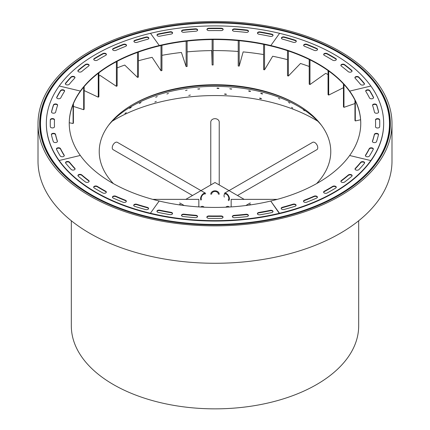<?xml version="1.0" encoding="UTF-8"?>
<svg xmlns="http://www.w3.org/2000/svg" width="430" height="430" viewBox="0 0 430 430"><rect width="100%" height="100%" fill="white"/><g stroke="black" fill="none" stroke-linecap="round" stroke-linejoin="round"><path stroke-width="0.64" d="M112.192 121.212A141.18 81.506 180 0 1 317.808 121.212A141.18 81.506 -0 0 0 112.192 121.212A141.18 81.506 180 0 1 317.808 121.212M113.402 183.621A115.772 66.843 180 0 1 133.133 104.307A115.772 66.843 180 0 1 296.867 104.307A115.772 66.843 180 0 1 316.598 183.621M132.402 104.732A117.858 68.042 180 0 1 297.598 104.732M328.047 74.514A174.913 100.985 0 0 0 325.687 73.38L309.982 84.538L309.208 84.172L309.208 59.474M309.208 66.483A174.913 100.985 0 0 0 300.489 63.468L288.379 76.029L287.503 75.75L287.503 50.681M287.503 59.668A174.913 100.985 0 0 0 272.69 56.239M263.601 54.562A174.913 100.985 0 0 0 243.143 51.901L239.204 66.096L238.22 66.005L238.22 40.608M238.22 51.476A174.913 100.985 0 0 0 213.129 50.59M213.129 39.538L213.129 64.968L212.13 64.978L211.737 50.6A174.913 100.985 0 0 0 187.114 51.879M187.114 41.086L187.114 66.473L186.131 66.58L181.417 52.465A174.913 100.985 0 0 0 161.943 55.341M161.943 45.306L161.943 70.563L161.008 70.767L152.123 57.335A174.913 100.985 0 0 0 138.385 60.791M138.385 52.094L138.385 77.11L137.525 77.405L124.732 65.07A174.913 100.985 0 0 0 117.153 67.865M117.153 61.313L117.153 85.925L116.396 86.301L100.088 75.433A174.913 100.985 0 0 0 98.895 76.04M91.171 195.349A174.913 100.985 180 0 1 40.087 124.028A174.913 100.985 180 0 1 91.466 52.535A174.913 100.985 0 0 0 91.316 52.621A174.913 100.985 0 0 0 40.087 124.028A174.913 100.985 0 0 0 91.171 195.349M338.534 52.535A174.913 100.985 180 0 1 389.913 124.028A174.913 100.985 180 0 1 338.829 195.349A174.913 100.985 0 0 0 389.913 124.028A174.913 100.985 0 0 0 338.684 52.621A174.913 100.985 0 0 0 338.534 52.535M91.026 195.263A175.327 101.222 0 0 0 338.98 195.263A175.327 101.222 0 0 0 338.974 52.111A175.327 101.222 0 0 0 91.026 52.111A175.327 101.222 0 0 0 91.02 195.263A175.327 101.222 0 0 0 91.026 195.263M89.849 195.946A176.993 102.184 0 0 0 282.73 218.096A176.993 102.184 0 0 0 391.993 123.684A176.993 102.184 0 0 0 215 21.5A176.993 102.184 0 0 0 38.007 123.684A176.993 102.184 0 0 0 89.849 195.946M391.993 123.684L391.993 161.089A176.993 102.184 180 0 1 282.73 255.501A176.993 102.184 180 0 1 89.849 233.345A176.993 102.184 180 0 1 38.007 161.089L38.007 123.684M354.954 100.174L354.954 120.395L355.309 120.938L360.603 119.771M355.309 100.894L355.309 120.938M343.452 83.915L343.452 106.839L343.968 107.333L354.954 103.539M343.968 84.474L343.968 107.333M328.047 70.563L328.047 94.643L328.703 95.078L343.452 87.698M328.703 71.031L328.703 95.078M309.982 59.856L309.982 84.538M288.379 50.977L288.379 76.029M263.601 44.349L263.601 69.633L264.547 69.821L272.69 56.233M264.547 44.543L264.547 69.821M239.204 40.7L239.204 66.096M212.13 64.978L212.13 39.549M186.131 66.58L186.131 41.199M161.008 70.767L161.008 45.521M137.525 77.405L137.525 52.406M116.396 86.301L116.396 61.71M84.162 90.563L98.266 97.18L98.895 96.728L98.895 72.81M98.266 97.18L98.266 73.294M73.412 106.409L83.678 109.709L84.162 109.204L84.162 86.591M83.678 109.709L83.678 87.172M69.251 122.743L73.084 123.512L73.412 122.964L73.412 103.705M73.084 123.512L73.084 104.49M138.111 214.124A174.494 100.744 180 0 1 91.611 52.449A174.494 100.744 180 0 1 338.388 52.449A174.494 100.744 180 0 1 356.932 182.293A174.494 100.744 180 0 1 138.111 214.124M364.635 163.024A2.08 1.204 0 0 0 362.866 162.035A2.08 1.204 0 0 0 360.7 162.712A215.892 124.641 180 0 1 355.277 168.845A2.08 1.204 0 0 0 355.056 169.216M355.277 168.436A215.892 124.641 0 0 0 360.7 162.303A2.08 1.204 180 0 1 363.038 161.648A2.08 1.204 180 0 1 364.661 162.82A2.08 1.204 180 0 1 364.463 163.335A220.052 127.049 180 0 1 358.937 169.587A2.08 1.204 180 0 1 356.594 170.178A2.08 1.204 180 0 1 355.024 169.011A2.08 1.204 180 0 1 355.277 168.436L355.277 168.845M317.388 197.354A2.08 1.204 0 0 0 314.072 196.601A215.892 124.641 180 0 1 304.386 200.622A2.08 1.204 0 0 0 303.499 201.412M304.386 200.213A215.892 124.641 0 0 0 314.072 196.193A2.08 1.204 180 0 1 316.26 196.075A2.08 1.204 180 0 1 317.415 197.15A2.08 1.204 180 0 1 316.598 198.106A220.052 127.049 180 0 1 306.719 202.202A2.08 1.204 180 0 1 304.574 202.272A2.08 1.204 180 0 1 303.473 201.208A2.08 1.204 180 0 1 304.386 200.213L304.386 200.622M296.05 205.454A2.08 1.204 0 0 0 293.007 204.599A215.892 124.641 180 0 1 282.354 207.695A2.08 1.204 0 0 0 281.182 208.582M282.354 207.287A215.892 124.641 0 0 0 293.007 204.191A2.08 1.204 180 0 1 296.077 205.25A2.08 1.204 180 0 1 294.985 206.309A220.052 127.049 180 0 1 284.123 209.464A2.08 1.204 180 0 1 281.156 208.378A2.08 1.204 180 0 1 282.354 207.287L282.354 207.695M336.238 187.421A2.08 1.204 0 0 0 334.787 186.475A2.08 1.204 0 0 0 332.669 186.797A215.892 124.641 180 0 1 324.236 191.667A2.08 1.204 0 0 0 323.613 192.339M324.236 191.259A215.892 124.641 0 0 0 332.669 186.389A2.08 1.204 180 0 1 334.954 186.099A2.08 1.204 180 0 1 336.265 187.217A2.08 1.204 180 0 1 335.696 188.044A220.052 127.049 180 0 1 327.096 193.005A2.08 1.204 180 0 1 324.844 193.237A2.08 1.204 180 0 1 323.586 192.135A2.08 1.204 180 0 1 324.236 191.259L324.236 191.667M352.095 175.865A2.08 1.204 0 0 0 350.488 174.897A2.08 1.204 0 0 0 348.327 175.392A215.892 124.641 180 0 1 341.312 180.965A2.08 1.204 0 0 0 340.909 181.492M341.312 180.557A215.892 124.641 0 0 0 348.327 174.983A2.08 1.204 180 0 1 350.66 174.516A2.08 1.204 180 0 1 352.127 175.66A2.08 1.204 180 0 1 351.762 176.343A220.052 127.049 180 0 1 344.613 182.019A2.08 1.204 180 0 1 342.291 182.427A2.08 1.204 180 0 1 340.882 181.288A2.08 1.204 180 0 1 341.312 180.557L341.312 180.965M383.662 123.48A168.662 97.379 180 0 1 383.662 123.684A168.662 97.379 180 0 1 370.805 160.981L370.805 160.573L349.644 155.51A145.759 84.151 180 0 1 270.728 201.036L279.495 213.253A168.662 97.379 0 0 0 370.805 160.573A168.662 97.379 0 0 0 383.662 123.276A168.662 97.379 0 0 0 370.848 86.043L349.687 91.106A145.759 84.151 180 0 1 360.759 123.276A145.759 84.151 180 0 1 349.644 155.51L370.805 160.573L370.805 160.981A168.662 97.379 180 0 1 279.495 213.662L270.728 201.036A145.759 84.151 180 0 1 159.17 201.014A145.759 84.151 180 0 1 80.313 155.45A145.759 84.151 180 0 1 69.241 123.276A145.759 84.151 180 0 1 80.356 91.047A145.759 84.151 180 0 1 159.272 45.521A145.759 84.151 180 0 1 270.83 45.542A145.759 84.151 180 0 1 349.687 91.106L370.848 86.043A168.662 97.379 0 0 0 279.597 33.325L270.83 45.542L279.597 33.325A168.662 97.379 0 0 0 150.505 33.303L159.272 45.521L150.505 33.303A168.662 97.379 0 0 0 59.195 85.984L80.356 91.047L59.195 85.984A168.662 97.379 0 0 0 46.338 123.276A168.662 97.379 0 0 0 59.152 160.514L80.313 155.45L59.152 160.514A168.662 97.379 0 0 0 150.403 213.232L159.17 201.014L150.403 213.232A168.662 97.379 0 0 0 279.495 213.253L279.495 213.662A168.662 97.379 180 0 1 150.403 213.64L150.403 213.232L150.403 213.64A168.662 97.379 180 0 1 59.152 160.922L59.152 160.514L59.152 160.922A168.662 97.379 180 0 1 46.338 123.684A168.662 97.379 180 0 1 46.338 123.48M369.499 97.943A215.892 124.641 0 0 0 365.822 91.391A2.08 1.204 180 0 1 365.699 90.988A2.08 1.204 180 0 1 367.43 89.806A2.08 1.204 180 0 1 369.746 90.585A220.052 127.049 180 0 1 373.498 97.266A2.08 1.204 180 0 1 373.579 97.605A2.08 1.204 180 0 1 371.794 98.793A2.08 1.204 180 0 1 369.499 97.943M373.552 97.809A2.08 1.204 0 0 0 373.498 97.669A220.052 127.049 0 0 0 369.746 90.993A2.08 1.204 0 0 0 367.607 90.198A2.08 1.204 0 0 0 365.731 91.192M378.475 134.762A2.08 1.204 0 0 0 376.39 133.757A2.08 1.204 0 0 0 374.363 134.8A215.892 124.641 180 0 1 372.428 141.599A2.08 1.204 0 0 0 372.423 141.62M372.428 141.19A215.892 124.641 0 0 0 374.363 134.391A2.08 1.204 180 0 1 376.567 133.354A2.08 1.204 180 0 1 378.507 134.552A2.08 1.204 180 0 1 378.486 134.714A220.052 127.049 180 0 1 376.519 141.642A2.08 1.204 180 0 1 374.277 142.615A2.08 1.204 180 0 1 372.396 141.416A2.08 1.204 180 0 1 372.428 141.19L372.428 141.599M373.304 149.194A2.08 1.204 0 0 0 371.38 148.2A2.08 1.204 0 0 0 369.257 149.054A215.892 124.641 180 0 1 365.516 155.596A2.08 1.204 0 0 0 365.419 155.8M365.516 155.187A215.892 124.641 0 0 0 369.257 148.646A2.08 1.204 180 0 1 371.558 147.802A2.08 1.204 180 0 1 373.337 148.99A2.08 1.204 180 0 1 373.245 149.339A220.052 127.049 180 0 1 369.435 156.004A2.08 1.204 180 0 1 367.113 156.778A2.08 1.204 180 0 1 365.392 155.596A2.08 1.204 180 0 1 365.516 155.187L365.516 155.596M375.583 123.507A215.892 124.641 180 0 1 375.583 123.711A215.892 124.641 180 0 1 375.514 126.915M375.503 126.753A215.892 124.641 0 0 0 375.583 123.302A215.892 124.641 0 0 0 375.503 119.868A2.08 1.204 180 0 1 375.503 119.836A2.08 1.204 180 0 1 377.556 118.632A2.08 1.204 180 0 1 379.668 119.798A220.052 127.049 180 0 1 379.749 123.302A220.052 127.049 180 0 1 379.663 126.823A2.08 1.204 180 0 1 377.556 127.989A2.08 1.204 180 0 1 375.503 126.785A2.08 1.204 180 0 1 375.503 126.753L375.503 126.823M379.749 123.507A220.052 127.049 0 0 0 379.668 120.206A2.08 1.204 0 0 0 377.669 119.04A2.08 1.204 0 0 0 375.514 120.11M374.465 112.214A215.892 124.641 0 0 0 372.6 105.409A2.08 1.204 180 0 1 372.568 105.189A2.08 1.204 180 0 1 374.455 103.99A2.08 1.204 180 0 1 376.696 104.968A220.052 127.049 180 0 1 378.599 111.902A2.08 1.204 180 0 1 378.615 112.058A2.08 1.204 180 0 1 376.669 113.257A2.08 1.204 180 0 1 374.465 112.214M378.583 112.257A220.052 127.049 0 0 0 376.696 105.377A2.08 1.204 0 0 0 374.632 104.393A2.08 1.204 0 0 0 372.595 105.393M360.759 123.48A145.759 84.151 0 0 0 349.687 91.509L349.687 91.106L349.687 91.509A145.759 84.151 0 0 0 270.83 45.951L270.83 45.542L270.83 45.951A145.759 84.151 0 0 0 159.272 45.924L159.272 45.521L159.272 45.924A145.759 84.151 0 0 0 80.356 91.45L80.356 91.047L80.356 91.45A145.759 84.151 0 0 0 69.241 123.48M293.217 42.291A215.892 124.641 0 0 0 282.591 39.157A2.08 1.204 180 0 1 281.403 38.071A2.08 1.204 180 0 1 284.38 36.985A220.052 127.049 180 0 1 295.211 40.178A2.08 1.204 180 0 1 296.297 41.232A2.08 1.204 180 0 1 293.217 42.291M296.265 41.436A2.08 1.204 0 0 0 295.211 40.587A220.052 127.049 0 0 0 284.38 37.394A2.08 1.204 0 0 0 281.435 38.275M348.257 71.67A215.892 124.641 0 0 0 341.296 66.08A2.08 1.204 180 0 1 340.872 65.349A2.08 1.204 180 0 1 342.291 64.21A2.08 1.204 180 0 1 344.613 64.624A220.052 127.049 180 0 1 351.702 70.326A2.08 1.204 180 0 1 352.062 70.998A2.08 1.204 180 0 1 350.59 72.149A2.08 1.204 180 0 1 348.257 71.67M352.03 71.203A2.08 1.204 0 0 0 351.702 70.735A220.052 127.049 0 0 0 344.613 65.032A2.08 1.204 0 0 0 342.457 64.591A2.08 1.204 0 0 0 340.904 65.553M360.512 84.393A215.892 124.641 0 0 0 355.148 78.239A2.08 1.204 180 0 1 354.895 77.669A2.08 1.204 180 0 1 356.47 76.502A2.08 1.204 180 0 1 358.813 77.099A220.052 127.049 180 0 1 364.28 83.372A2.08 1.204 180 0 1 364.479 83.882A2.08 1.204 180 0 1 362.85 85.054A2.08 1.204 180 0 1 360.512 84.393M364.446 84.087A2.08 1.204 0 0 0 364.28 83.78A220.052 127.049 0 0 0 358.813 77.507A2.08 1.204 0 0 0 356.642 76.895A2.08 1.204 0 0 0 354.927 77.873M332.75 60.211A215.892 124.641 0 0 0 324.311 55.341A2.08 1.204 180 0 1 323.661 54.47A2.08 1.204 180 0 1 324.924 53.363A2.08 1.204 180 0 1 327.176 53.594A220.052 127.049 180 0 1 335.776 58.561A2.08 1.204 180 0 1 336.346 59.383A2.08 1.204 180 0 1 335.035 60.501A2.08 1.204 180 0 1 332.75 60.211M336.314 59.587A2.08 1.204 0 0 0 335.776 58.969A220.052 127.049 0 0 0 327.176 54.003A2.08 1.204 0 0 0 325.085 53.734A2.08 1.204 0 0 0 323.693 54.674M314.206 50.353A215.892 124.641 0 0 0 304.558 46.3A2.08 1.204 180 0 1 303.65 45.311A2.08 1.204 180 0 1 304.762 44.247A2.08 1.204 180 0 1 306.907 44.317A220.052 127.049 180 0 1 316.749 48.445A2.08 1.204 180 0 1 317.56 49.402A2.08 1.204 180 0 1 316.394 50.477A2.08 1.204 180 0 1 314.206 50.353M317.528 49.6A2.08 1.204 0 0 0 316.749 48.853A220.052 127.049 0 0 0 306.907 44.725A2.08 1.204 0 0 0 303.682 45.516M171.119 34.078A215.892 124.641 0 0 0 159.767 36.201A2.08 1.204 180 0 1 156.988 35.072A2.08 1.204 180 0 1 158.374 33.938A220.052 127.049 180 0 1 169.941 31.772A2.08 1.204 180 0 1 172.613 32.927A2.08 1.204 180 0 1 171.119 34.078M172.58 33.131A2.08 1.204 0 0 0 169.941 32.18A220.052 127.049 0 0 0 158.374 34.346A2.08 1.204 0 0 0 157.02 35.276M246.025 32.384A215.892 124.641 0 0 0 234.248 31.272A2.08 1.204 180 0 1 232.447 30.078A2.08 1.204 180 0 1 234.807 28.891A220.052 127.049 180 0 1 246.809 30.025A2.08 1.204 180 0 1 248.497 31.207A2.08 1.204 180 0 1 246.025 32.384M248.47 31.411A2.08 1.204 0 0 0 246.809 30.433A220.052 127.049 0 0 0 234.807 29.299A2.08 1.204 0 0 0 232.479 30.283M270.266 36.378A215.892 124.641 0 0 0 258.935 34.217A2.08 1.204 180 0 1 257.452 33.067A2.08 1.204 180 0 1 260.134 31.917A220.052 127.049 180 0 1 271.679 34.115A2.08 1.204 180 0 1 273.055 35.249A2.08 1.204 180 0 1 270.266 36.378M273.023 35.453A2.08 1.204 0 0 0 271.679 34.524A220.052 127.049 0 0 0 260.134 32.325A2.08 1.204 0 0 0 257.484 33.271M221.02 30.611A215.892 124.641 0 0 0 209.087 30.611A2.08 1.204 180 0 1 206.948 29.412A2.08 1.204 180 0 1 208.975 28.208A220.052 127.049 180 0 1 221.133 28.208A2.08 1.204 180 0 1 223.159 29.412A2.08 1.204 180 0 1 221.02 30.611M223.132 29.616A2.08 1.204 0 0 0 221.133 28.616A220.052 127.049 0 0 0 208.975 28.616A2.08 1.204 0 0 0 206.98 29.616M195.833 31.213A215.892 124.641 0 0 0 184.051 32.288A2.08 1.204 180 0 1 181.584 31.105A2.08 1.204 180 0 1 183.282 29.923A220.052 127.049 180 0 1 195.295 28.826A2.08 1.204 180 0 1 197.644 30.019A2.08 1.204 180 0 1 195.833 31.213M197.617 30.224A2.08 1.204 0 0 0 195.295 29.235A220.052 127.049 0 0 0 183.282 30.331A2.08 1.204 0 0 0 181.616 31.309M74.723 78.12A215.892 124.641 0 0 0 69.3 84.253A2.08 1.204 180 0 1 66.962 84.909A2.08 1.204 180 0 1 65.338 83.737A2.08 1.204 180 0 1 65.537 83.221A220.052 127.049 180 0 1 71.063 76.97A2.08 1.204 180 0 1 73.406 76.379A2.08 1.204 180 0 1 74.976 77.545A2.08 1.204 180 0 1 74.723 78.12M74.944 77.749A2.08 1.204 0 0 0 73.234 76.766A2.08 1.204 0 0 0 71.063 77.379A220.052 127.049 0 0 0 65.537 83.63A2.08 1.204 0 0 0 65.365 83.941M125.614 46.343A215.892 124.641 0 0 0 115.928 50.364A2.08 1.204 180 0 1 113.74 50.482A2.08 1.204 180 0 1 112.585 49.407A2.08 1.204 180 0 1 113.402 48.45A220.052 127.049 180 0 1 123.281 44.354A2.08 1.204 180 0 1 125.426 44.285A2.08 1.204 180 0 1 126.528 45.349A2.08 1.204 180 0 1 125.614 46.343M126.501 45.553A2.08 1.204 0 0 0 123.281 44.763A220.052 127.049 0 0 0 113.402 48.859A2.08 1.204 0 0 0 112.612 49.611M147.646 39.27A215.892 124.641 0 0 0 136.993 42.366A2.08 1.204 180 0 1 133.923 41.307A2.08 1.204 180 0 1 135.015 40.248A220.052 127.049 180 0 1 145.877 37.093A2.08 1.204 180 0 1 148.845 38.179A2.08 1.204 180 0 1 147.646 39.27M148.818 38.383A2.08 1.204 0 0 0 145.877 37.501A220.052 127.049 0 0 0 135.015 40.657A2.08 1.204 0 0 0 133.95 41.511M105.764 55.298A215.892 124.641 0 0 0 97.331 60.168A2.08 1.204 180 0 1 95.046 60.458A2.08 1.204 180 0 1 93.735 59.34A2.08 1.204 180 0 1 94.304 58.512A220.052 127.049 180 0 1 102.904 53.551A2.08 1.204 180 0 1 105.156 53.32A2.08 1.204 180 0 1 106.414 54.422A2.08 1.204 180 0 1 105.764 55.298M106.387 54.626A2.08 1.204 0 0 0 104.99 53.691A2.08 1.204 0 0 0 102.904 53.96A220.052 127.049 0 0 0 94.304 58.921A2.08 1.204 0 0 0 93.761 59.544M88.688 66A215.892 124.641 0 0 0 81.673 71.573A2.08 1.204 180 0 1 79.34 72.041A2.08 1.204 180 0 1 77.873 70.896A2.08 1.204 180 0 1 78.239 70.214A220.052 127.049 180 0 1 85.387 64.538A2.08 1.204 180 0 1 87.709 64.129A2.08 1.204 180 0 1 89.118 65.269A2.08 1.204 180 0 1 88.688 66M89.091 65.473A2.08 1.204 0 0 0 87.537 64.511A2.08 1.204 0 0 0 85.387 64.941A220.052 127.049 0 0 0 78.239 70.622A2.08 1.204 0 0 0 77.905 71.1M64.269 155.773A2.08 1.204 0 0 0 64.177 155.574A215.892 124.641 180 0 1 60.501 149.022A2.08 1.204 0 0 0 58.383 148.162A2.08 1.204 0 0 0 56.448 149.156M60.501 148.613A215.892 124.641 0 0 0 64.177 155.166A2.08 1.204 180 0 1 64.301 155.569A2.08 1.204 180 0 1 62.57 156.751A2.08 1.204 180 0 1 60.254 155.972A220.052 127.049 180 0 1 56.502 149.291A2.08 1.204 180 0 1 56.421 148.952A2.08 1.204 180 0 1 58.206 147.764A2.08 1.204 180 0 1 60.501 148.613L60.501 149.022M57.572 105.366A215.892 124.641 0 0 0 55.637 112.165A2.08 1.204 180 0 1 53.433 113.203A2.08 1.204 180 0 1 51.492 112.004A2.08 1.204 180 0 1 51.514 111.843A220.052 127.049 180 0 1 53.481 104.915A2.08 1.204 180 0 1 55.723 103.942A2.08 1.204 180 0 1 57.604 105.14A2.08 1.204 180 0 1 57.572 105.366M57.577 105.345A2.08 1.204 0 0 0 55.545 104.345A2.08 1.204 0 0 0 53.481 105.323A220.052 127.049 0 0 0 51.525 112.203M64.484 91.37A215.892 124.641 0 0 0 60.743 97.911A2.08 1.204 180 0 1 58.442 98.755A2.08 1.204 180 0 1 56.663 97.567A2.08 1.204 180 0 1 56.755 97.218A220.052 127.049 180 0 1 60.566 90.553A2.08 1.204 180 0 1 62.887 89.779A2.08 1.204 180 0 1 64.608 90.961A2.08 1.204 180 0 1 64.484 91.37M64.581 91.165A2.08 1.204 0 0 0 62.71 90.171A2.08 1.204 0 0 0 60.566 90.961A220.052 127.049 0 0 0 56.755 97.626A2.08 1.204 0 0 0 56.696 97.771M54.486 126.855A215.892 124.641 180 0 1 54.416 123.663A215.892 124.641 180 0 1 54.416 123.458M54.497 119.803A215.892 124.641 0 0 0 54.416 123.254A215.892 124.641 0 0 0 54.497 126.689A2.08 1.204 180 0 1 54.497 126.721A2.08 1.204 180 0 1 52.444 127.925A2.08 1.204 180 0 1 50.331 126.759A220.052 127.049 180 0 1 50.251 123.254A220.052 127.049 180 0 1 50.337 119.733A2.08 1.204 180 0 1 52.444 118.567A2.08 1.204 180 0 1 54.497 119.771A2.08 1.204 180 0 1 54.497 119.803M54.486 120.045A2.08 1.204 0 0 0 52.331 118.976A2.08 1.204 0 0 0 50.337 120.142A220.052 127.049 0 0 0 50.251 123.458M57.405 141.572A2.08 1.204 0 0 0 57.4 141.556A215.892 124.641 180 0 1 55.534 134.751A2.08 1.204 0 0 0 53.508 133.703A2.08 1.204 0 0 0 51.417 134.708M55.534 134.343A215.892 124.641 0 0 0 57.4 141.148A2.08 1.204 180 0 1 57.432 141.368A2.08 1.204 180 0 1 55.545 142.566A2.08 1.204 180 0 1 53.304 141.588A220.052 127.049 180 0 1 51.401 134.655A2.08 1.204 180 0 1 51.385 134.499A2.08 1.204 180 0 1 53.331 133.3A2.08 1.204 180 0 1 55.534 134.343L55.534 134.751M148.565 208.69A2.08 1.204 0 0 0 147.409 207.808A215.892 124.641 180 0 1 136.783 204.675A2.08 1.204 0 0 0 133.735 205.529M136.783 204.266A215.892 124.641 0 0 0 147.409 207.4A2.08 1.204 180 0 1 148.597 208.486A2.08 1.204 180 0 1 145.62 209.571A220.052 127.049 180 0 1 134.789 206.378A2.08 1.204 180 0 1 133.703 205.325A2.08 1.204 180 0 1 136.783 204.266L136.783 204.675M89.096 181.412A2.08 1.204 0 0 0 88.704 180.885A215.892 124.641 180 0 1 81.743 175.29A2.08 1.204 0 0 0 79.582 174.79A2.08 1.204 0 0 0 77.97 175.762M81.743 174.886A215.892 124.641 0 0 0 88.704 180.476A2.08 1.204 180 0 1 89.128 181.207A2.08 1.204 180 0 1 87.709 182.347A2.08 1.204 180 0 1 85.387 181.933A220.052 127.049 180 0 1 78.298 176.23A2.08 1.204 180 0 1 77.938 175.558A2.08 1.204 180 0 1 79.41 174.408A2.08 1.204 180 0 1 81.743 174.886L81.743 175.29M75.073 169.092A2.08 1.204 0 0 0 74.852 168.727A215.892 124.641 180 0 1 69.488 162.572A2.08 1.204 0 0 0 67.327 161.89A2.08 1.204 0 0 0 65.553 162.879M69.488 162.164A215.892 124.641 0 0 0 74.852 168.318A2.08 1.204 180 0 1 75.105 168.888A2.08 1.204 180 0 1 73.53 170.054A2.08 1.204 180 0 1 71.186 169.458A220.052 127.049 180 0 1 65.72 163.185A2.08 1.204 180 0 1 65.521 162.674A2.08 1.204 180 0 1 67.15 161.503A2.08 1.204 180 0 1 69.488 162.164L69.488 162.572M106.307 192.291A2.08 1.204 0 0 0 105.689 191.624A215.892 124.641 180 0 1 97.25 186.754A2.08 1.204 0 0 0 95.138 186.426A2.08 1.204 0 0 0 93.686 187.373M97.25 186.346A215.892 124.641 0 0 0 105.689 191.216A2.08 1.204 180 0 1 106.339 192.086A2.08 1.204 180 0 1 105.076 193.194A2.08 1.204 180 0 1 102.824 192.963A220.052 127.049 180 0 1 94.224 187.996A2.08 1.204 180 0 1 93.654 187.174A2.08 1.204 180 0 1 94.966 186.056A2.08 1.204 180 0 1 97.25 186.346L97.25 186.754M126.318 201.45A2.08 1.204 0 0 0 125.442 200.659A215.892 124.641 180 0 1 115.794 196.612A2.08 1.204 0 0 0 112.472 197.359M115.794 196.204A215.892 124.641 0 0 0 125.442 200.256A2.08 1.204 180 0 1 126.35 201.245A2.08 1.204 180 0 1 125.237 202.31A2.08 1.204 180 0 1 123.093 202.24A220.052 127.049 180 0 1 113.251 198.112A2.08 1.204 180 0 1 112.44 197.155A2.08 1.204 180 0 1 113.606 196.08A2.08 1.204 180 0 1 115.794 196.204L115.794 196.612M272.98 211.689A2.08 1.204 0 0 0 270.233 210.759A215.892 124.641 180 0 1 258.881 212.888A2.08 1.204 0 0 0 257.419 213.834M258.881 212.479A215.892 124.641 0 0 0 270.233 210.356A2.08 1.204 180 0 1 273.012 211.485A2.08 1.204 180 0 1 271.626 212.619A220.052 127.049 180 0 1 260.059 214.785A2.08 1.204 180 0 1 257.387 213.629A2.08 1.204 180 0 1 258.881 212.479L258.881 212.888M197.52 216.682A2.08 1.204 0 0 0 195.752 215.693A215.892 124.641 180 0 1 183.975 214.581A2.08 1.204 0 0 0 181.53 215.554M183.975 214.172A215.892 124.641 0 0 0 195.752 215.285A2.08 1.204 180 0 1 197.553 216.478A2.08 1.204 180 0 1 195.193 217.666A220.052 127.049 180 0 1 183.191 216.532A2.08 1.204 180 0 1 181.503 215.349A2.08 1.204 180 0 1 183.975 214.172L183.975 214.581M172.516 213.694A2.08 1.204 0 0 0 171.065 212.748A215.892 124.641 180 0 1 159.734 210.587A2.08 1.204 0 0 0 156.977 211.512M159.734 210.179A215.892 124.641 0 0 0 171.065 212.339A2.08 1.204 180 0 1 172.548 213.49A2.08 1.204 180 0 1 169.866 214.64A220.052 127.049 180 0 1 158.321 212.441A2.08 1.204 180 0 1 156.945 211.307A2.08 1.204 180 0 1 159.734 210.179L159.734 210.587M223.019 217.349A2.08 1.204 0 0 0 220.912 216.354A215.892 124.641 180 0 1 208.98 216.349A2.08 1.204 0 0 0 206.868 217.349M208.98 215.946A215.892 124.641 0 0 0 220.912 215.946A2.08 1.204 180 0 1 223.052 217.145A2.08 1.204 180 0 1 221.025 218.349A220.052 127.049 180 0 1 208.867 218.349A2.08 1.204 180 0 1 206.841 217.145A2.08 1.204 180 0 1 208.98 215.946L208.98 216.349M248.384 215.656A2.08 1.204 0 0 0 245.949 214.677A215.892 124.641 180 0 1 234.167 215.752A2.08 1.204 0 0 0 232.383 216.742M234.167 215.344A215.892 124.641 0 0 0 245.949 214.269A2.08 1.204 180 0 1 248.416 215.451A2.08 1.204 180 0 1 246.718 216.634A220.052 127.049 180 0 1 234.705 217.73A2.08 1.204 180 0 1 232.356 216.537A2.08 1.204 180 0 1 234.167 215.344L234.167 215.752M321.489 125.34A117.761 67.988 -0 0 0 309.605 113.88A117.761 67.988 -0 0 0 120.395 113.88A117.761 67.988 -0 0 0 108.51 125.34M139.626 103.383L140.718 102.593L139.293 103.463M141.056 102.523L140.718 102.593M168.442 93.374L166.904 94.019L168.442 93.374M199.181 89.085L199.751 88.8L197.762 89.01L199.181 89.085M231.152 89.128L231.754 88.967L229.765 88.763L231.152 89.128M261.327 93.305C260.429 93.278 260.677 93.487 262.063 93.917C262.95 93.95 262.708 93.74 261.327 93.305L260.736 93.315M262.063 93.917L262.644 93.912M185.524 90.563L187.125 90.085L185.524 90.563M129.892 108.22L130.967 107.409L129.586 108.344M130.967 107.409L131.279 107.285M303.397 109.924L304.596 110.79L303.397 109.924M260.876 98.749C259.478 98.368 259.231 98.164 260.134 98.142C261.531 98.529 261.779 98.733 260.876 98.749L261.467 98.706M259.537 98.191L260.134 98.142M126.307 112.622L124.899 113.525L126.307 112.622M190.382 95.041L188.765 95.46L190.382 95.041M289.804 103.135L288.557 102.351L289.804 103.135M292.787 108.107L291.524 107.355L292.787 108.107M278.489 98.319L279.763 99.04L278.489 98.319M156.31 101.378L154.8 102.077L156.31 101.378M225.879 94.444L224.487 94.132L225.094 93.939L226.481 94.256L225.879 94.444M249.212 90.859C250.625 91.192 250.873 91.386 249.964 91.445C248.551 91.117 248.298 90.923 249.212 90.859L248.615 90.934M250.561 91.375L249.964 91.445M155.719 97.293L157.213 96.551L155.719 97.293M217.569 88.059L218.967 88.317L218.365 88.537L216.967 88.279L217.569 88.059M358.679 220.767L358.679 325.902A143.679 82.952 180 0 1 249.185 406.474A143.679 82.952 180 0 1 87.591 364.242A143.679 82.952 180 0 1 71.321 325.902L71.321 220.767M250.335 204.277L248.857 205.131M181.143 205.131L179.665 204.277M179.665 202.917L184.196 205.529M244.186 199.364L215 182.513L185.814 199.364M245.804 205.529L250.335 202.917M224.315 197.107A3.397 1.962 60 0 1 224.729 194.054A3.397 1.962 60 0 1 228.126 196.016A3.397 1.962 60 0 1 228.126 199.939M237.489 195.494L316.883 149.656A4.23 2.44 -120 0 0 316.883 144.77A4.23 2.44 -120 0 0 312.653 142.33L224.309 193.333A4.23 2.44 -120 0 1 228.54 195.779A4.23 2.44 -120 0 1 228.54 200.665M211.603 194.263A3.397 2.773 -0 0 1 215 191.49A3.397 2.773 -0 0 1 218.397 194.263M219.23 184.954L219.23 122.136A4.23 3.456 180 0 0 215 118.68A4.23 3.456 180 0 0 210.77 122.136L210.77 184.954M219.23 194.263A4.23 3.456 180 0 0 215 190.812A4.23 3.456 180 0 0 210.77 194.263M201.466 199.547A3.397 1.962 -60 0 1 202.132 195.607A3.397 1.962 -60 0 1 205.271 194.054M200.95 200.17A4.23 2.44 120 0 1 201.783 195.268A4.23 2.44 120 0 1 205.69 193.333L117.347 142.33A4.23 2.44 120 0 0 113.439 144.26A4.23 2.44 120 0 0 112.606 149.162A4.23 2.44 120 0 0 113.117 149.656L192.511 195.494M152.72 199.364L198.843 199.364L198.843 206.911M200.606 207.018L201.46 206.529A4.23 2.44 60 0 1 204.234 207.201M225.766 207.201A4.23 2.44 -60 0 1 228.54 206.529L229.394 207.018M231.157 206.911L231.157 199.364L277.28 199.364M360.7 162.712L360.7 162.303M314.072 196.601L314.072 196.193M293.007 204.599L293.007 204.191M332.669 186.797L332.669 186.389M348.327 175.392L348.327 174.983M369.746 90.993L369.746 90.585M373.498 97.669L373.498 97.266M374.363 134.8L374.363 134.391M369.257 149.054L369.257 148.646M379.668 120.206L379.668 119.798M376.696 105.377L376.696 104.968M378.599 112.214L378.599 111.902M284.38 37.394L284.38 36.985M295.211 40.587L295.211 40.178M344.613 65.032L344.613 64.624M351.702 70.735L351.702 70.326M358.813 77.507L358.813 77.099M364.28 83.78L364.28 83.372M327.176 54.003L327.176 53.594M335.776 58.969L335.776 58.561M306.907 44.725L306.907 44.317M316.749 48.853L316.749 48.445M158.374 34.346L158.374 33.938M169.941 32.18L169.941 31.772M234.807 29.299L234.807 28.891M246.809 30.433L246.809 30.025M260.134 32.325L260.134 31.917M271.679 34.524L271.679 34.115M208.975 28.616L208.975 28.208M221.133 28.616L221.133 28.208M183.282 30.331L183.282 29.923M195.295 29.235L195.295 28.826M65.537 83.63L65.537 83.221M71.063 77.379L71.063 76.97M113.402 48.859L113.402 48.45M123.281 44.763L123.281 44.354M135.015 40.657L135.015 40.248M145.877 37.501L145.877 37.093M94.304 58.921L94.304 58.512M102.904 53.96L102.904 53.551M78.239 70.622L78.239 70.214M85.387 64.941L85.387 64.538M64.177 155.574L64.177 155.166M51.514 112.165L51.514 111.843M53.481 105.323L53.481 104.915M56.755 97.626L56.755 97.218M60.566 90.961L60.566 90.553M50.337 120.142L50.337 119.733M57.4 141.556L57.4 141.148M147.409 207.808L147.409 207.4M88.704 180.885L88.704 180.476M74.852 168.727L74.852 168.318M105.689 191.624L105.689 191.216M125.442 200.659L125.442 200.256M270.233 210.759L270.233 210.356M195.752 215.693L195.752 215.285M171.065 212.748L171.065 212.339M220.912 216.354L220.912 215.946M245.949 214.677L245.949 214.269M91.611 52.449L91.316 52.621M338.388 52.449L338.684 52.621M375.583 123.711L375.583 123.302M383.662 123.684L383.662 123.276M54.416 123.663L54.416 123.254M46.338 123.684L46.338 123.276"/></g></svg>
